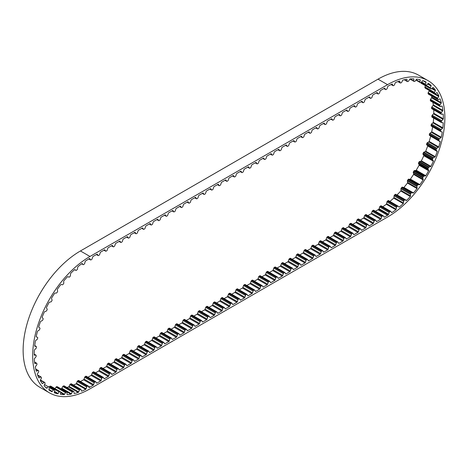 <?xml version="1.0" encoding="UTF-8"?>
<svg xmlns="http://www.w3.org/2000/svg" width="468" height="468" viewBox="0 0 468 468"><rect width="100%" height="100%" fill="white"/><g stroke="black" fill="none" stroke-linecap="round" stroke-linejoin="round"><path stroke-width="0.7" d="M89.991 387.077L93.109 385.275A0.813 0.468 120 0 0 93.623 384.597L94.208 382.818A0.813 0.468 -60 0 1 94.729 382.134L95.343 381.777A0.813 0.468 -60 0 1 95.753 381.736A0.813 0.468 -60 0 1 95.864 381.859L96.449 382.964A0.813 0.468 120 0 0 96.56 383.087A0.813 0.468 120 0 0 96.97 383.046L100.673 380.911A0.813 0.468 120 0 0 101.193 380.227L101.772 378.448A0.813 0.468 -60 0 1 102.293 377.77L102.913 377.413A0.813 0.468 -60 0 1 103.317 377.372A0.813 0.468 -60 0 1 103.428 377.495L104.013 378.6A0.813 0.468 120 0 0 104.124 378.723A0.813 0.468 120 0 0 104.534 378.682L108.237 376.541A0.813 0.468 120 0 0 108.757 375.862L109.337 374.084A0.813 0.468 -60 0 1 109.857 373.4L110.477 373.043A0.813 0.468 -60 0 1 110.881 373.002A0.813 0.468 -60 0 1 110.998 373.125L111.577 374.23A0.813 0.468 120 0 0 111.694 374.353A0.813 0.468 120 0 0 112.098 374.312L115.801 372.177A0.813 0.468 120 0 0 116.321 371.493L116.901 369.714A0.813 0.468 -60 0 1 117.421 369.03L118.041 368.673A0.813 0.468 -60 0 1 118.445 368.638A0.813 0.468 -60 0 1 118.562 368.755L119.141 369.86A0.813 0.468 120 0 0 119.258 369.983A0.813 0.468 120 0 0 119.662 369.942L123.365 367.807A0.813 0.468 120 0 0 123.885 367.123L124.47 365.344A0.813 0.468 -60 0 1 124.985 364.666L125.605 364.309A0.813 0.468 -60 0 1 126.015 364.268A0.813 0.468 -60 0 1 126.126 364.391L126.711 365.496A0.813 0.468 120 0 0 126.822 365.619A0.813 0.468 120 0 0 127.226 365.578L130.935 363.437A0.813 0.468 120 0 0 131.449 362.758L132.034 360.98A0.813 0.468 -60 0 1 132.555 360.296L133.169 359.939A0.813 0.468 -60 0 1 133.579 359.898A0.813 0.468 -60 0 1 133.69 360.021L134.275 361.126A0.813 0.468 120 0 0 134.386 361.249A0.813 0.468 120 0 0 134.796 361.208L138.499 359.073A0.813 0.468 120 0 0 139.019 358.389L139.599 356.61A0.813 0.468 -60 0 1 140.119 355.932L140.739 355.569A0.813 0.468 -60 0 1 141.143 355.534A0.813 0.468 -60 0 1 141.254 355.657L141.839 356.762A0.813 0.468 120 0 0 141.95 356.879A0.813 0.468 120 0 0 142.36 356.844L146.063 354.703A0.813 0.468 120 0 0 146.583 354.019L147.163 352.24A0.813 0.468 -60 0 1 147.683 351.562L148.303 351.205A0.813 0.468 -60 0 1 148.707 351.164A0.813 0.468 -60 0 1 148.824 351.287L149.403 352.392A0.813 0.468 120 0 0 149.52 352.515A0.813 0.468 120 0 0 149.924 352.474L153.627 350.333A0.813 0.468 120 0 0 154.147 349.654L154.732 347.876A0.813 0.468 -60 0 1 155.247 347.192L155.867 346.835A0.813 0.468 -60 0 1 156.271 346.794A0.813 0.468 -60 0 1 156.388 346.917L156.967 348.022A0.813 0.468 120 0 0 157.084 348.145A0.813 0.468 120 0 0 157.488 348.104L161.191 345.969A0.813 0.468 120 0 0 161.712 345.285L162.297 343.506A0.813 0.468 -60 0 1 162.817 342.828L163.431 342.471A0.813 0.468 -60 0 1 163.841 342.43A0.813 0.468 -60 0 1 163.952 342.553L164.537 343.658A0.813 0.468 120 0 0 164.648 343.781A0.813 0.468 120 0 0 165.052 343.74L168.761 341.599A0.813 0.468 120 0 0 169.276 340.92L169.861 339.142A0.813 0.468 -60 0 1 170.381 338.458L170.995 338.101A0.813 0.468 -60 0 1 171.405 338.06A0.813 0.468 -60 0 1 171.516 338.183L172.101 339.288A0.813 0.468 120 0 0 172.212 339.411A0.813 0.468 120 0 0 172.622 339.37L176.325 337.235A0.813 0.468 120 0 0 176.845 336.55L177.425 334.772A0.813 0.468 -60 0 1 177.945 334.088L178.565 333.731A0.813 0.468 -60 0 1 178.969 333.69A0.813 0.468 -60 0 1 179.08 333.813L179.665 334.918A0.813 0.468 120 0 0 179.782 335.041A0.813 0.468 120 0 0 180.186 335L183.889 332.865A0.813 0.468 120 0 0 184.41 332.181L184.989 330.402A0.813 0.468 -60 0 1 185.509 329.724L186.129 329.367A0.813 0.468 -60 0 1 186.533 329.326A0.813 0.468 -60 0 1 186.65 329.449L187.229 330.554A0.813 0.468 120 0 0 187.346 330.677A0.813 0.468 120 0 0 187.75 330.636L191.453 328.495A0.813 0.468 120 0 0 191.974 327.816L192.559 326.038A0.813 0.468 -60 0 1 193.073 325.354L193.694 324.997A0.813 0.468 -60 0 1 194.097 324.956A0.813 0.468 -60 0 1 194.214 325.079L194.793 326.184A0.813 0.468 120 0 0 194.91 326.307A0.813 0.468 120 0 0 195.314 326.266L199.017 324.131A0.813 0.468 120 0 0 199.538 323.446L200.123 321.668A0.813 0.468 -60 0 1 200.643 320.99L201.258 320.627A0.813 0.468 -60 0 1 201.667 320.592A0.813 0.468 -60 0 1 201.778 320.715L202.363 321.82A0.813 0.468 120 0 0 202.474 321.937A0.813 0.468 120 0 0 202.878 321.902L206.587 319.761A0.813 0.468 120 0 0 207.102 319.077L207.687 317.298A0.813 0.468 -60 0 1 208.207 316.62L208.827 316.263A0.813 0.468 -60 0 1 209.231 316.222A0.813 0.468 -60 0 1 209.342 316.345L209.927 317.45A0.813 0.468 120 0 0 210.038 317.573A0.813 0.468 120 0 0 210.448 317.532L214.151 315.391A0.813 0.468 120 0 0 214.672 314.712L215.251 312.934A0.813 0.468 -60 0 1 215.771 312.25L216.391 311.893A0.813 0.468 -60 0 1 216.795 311.852A0.813 0.468 -60 0 1 216.912 311.975L217.491 313.08A0.813 0.468 120 0 0 217.608 313.203A0.813 0.468 120 0 0 218.012 313.162L221.715 311.027A0.813 0.468 120 0 0 222.236 310.342L222.815 308.564A0.813 0.468 -60 0 1 223.335 307.885L223.956 307.529A0.813 0.468 -60 0 1 224.359 307.488A0.813 0.468 -60 0 1 224.476 307.611L225.055 308.716A0.813 0.468 120 0 0 225.172 308.839A0.813 0.468 120 0 0 225.576 308.798L229.279 306.657A0.813 0.468 120 0 0 229.8 305.978L230.385 304.2A0.813 0.468 -60 0 1 230.899 303.516L231.52 303.159A0.813 0.468 -60 0 1 231.923 303.118A0.813 0.468 -60 0 1 232.04 303.241L232.619 304.346A0.813 0.468 120 0 0 232.736 304.469A0.813 0.468 120 0 0 233.14 304.428L236.843 302.287A0.813 0.468 120 0 0 237.364 301.608L237.949 299.83A0.813 0.468 -60 0 1 238.469 299.146L239.084 298.789A0.813 0.468 -60 0 1 239.493 298.748A0.813 0.468 -60 0 1 239.604 298.871L240.189 299.976A0.813 0.468 120 0 0 240.3 300.099A0.813 0.468 120 0 0 240.704 300.058L244.413 297.923A0.813 0.468 120 0 0 244.928 297.238L245.513 295.46A0.813 0.468 -60 0 1 246.033 294.781L246.654 294.425A0.813 0.468 -60 0 1 247.057 294.384A0.813 0.468 -60 0 1 247.168 294.507L247.753 295.612A0.813 0.468 120 0 0 247.864 295.735A0.813 0.468 120 0 0 248.274 295.694L251.977 293.553A0.813 0.468 120 0 0 252.498 292.874L253.077 291.096A0.813 0.468 -60 0 1 253.597 290.412L254.218 290.055A0.813 0.468 -60 0 1 254.621 290.014A0.813 0.468 -60 0 1 254.738 290.137L255.317 291.242A0.813 0.468 120 0 0 255.434 291.365A0.813 0.468 120 0 0 255.838 291.324L259.541 289.189A0.813 0.468 120 0 0 260.062 288.504L260.641 286.726A0.813 0.468 -60 0 1 261.162 286.047L261.782 285.685A0.813 0.468 -60 0 1 262.185 285.65A0.813 0.468 -60 0 1 262.302 285.772L262.881 286.878A0.813 0.468 120 0 0 262.998 286.995A0.813 0.468 120 0 0 263.402 286.96L267.105 284.819A0.813 0.468 120 0 0 267.626 284.135L268.211 282.356A0.813 0.468 -60 0 1 268.726 281.678L269.346 281.321A0.813 0.468 -60 0 1 269.749 281.28A0.813 0.468 -60 0 1 269.866 281.403L270.445 282.508A0.813 0.468 120 0 0 270.562 282.631A0.813 0.468 120 0 0 270.966 282.59L274.675 280.449A0.813 0.468 120 0 0 275.19 279.77L275.775 277.992A0.813 0.468 -60 0 1 276.296 277.308L276.91 276.951A0.813 0.468 -60 0 1 277.319 276.91A0.813 0.468 -60 0 1 277.43 277.033L278.015 278.138A0.813 0.468 120 0 0 278.127 278.261A0.813 0.468 120 0 0 278.53 278.22L282.239 276.085A0.813 0.468 120 0 0 282.76 275.4L283.339 273.622A0.813 0.468 -60 0 1 283.86 272.943L284.48 272.587A0.813 0.468 -60 0 1 284.883 272.546A0.813 0.468 -60 0 1 284.994 272.668L285.579 273.774A0.813 0.468 120 0 0 285.691 273.897A0.813 0.468 120 0 0 286.1 273.856L289.803 271.715A0.813 0.468 120 0 0 290.324 271.036L290.903 269.258A0.813 0.468 -60 0 1 291.424 268.574L292.044 268.217A0.813 0.468 -60 0 1 292.447 268.176A0.813 0.468 -60 0 1 292.564 268.299L293.144 269.404A0.813 0.468 120 0 0 293.26 269.527A0.813 0.468 120 0 0 293.664 269.486L297.367 267.345A0.813 0.468 120 0 0 297.888 266.666L298.467 264.888A0.813 0.468 -60 0 1 298.988 264.204L299.608 263.847A0.813 0.468 -60 0 1 300.011 263.806A0.813 0.468 -60 0 1 300.128 263.929L300.708 265.034A0.813 0.468 120 0 0 300.825 265.157A0.813 0.468 120 0 0 301.228 265.116L304.931 262.981A0.813 0.468 120 0 0 305.452 262.296L306.037 260.518A0.813 0.468 -60 0 1 306.552 259.839L307.172 259.483A0.813 0.468 -60 0 1 307.575 259.442A0.813 0.468 -60 0 1 307.692 259.564L308.277 260.67A0.813 0.468 120 0 0 308.389 260.793A0.813 0.468 120 0 0 308.792 260.752L312.501 258.611A0.813 0.468 120 0 0 313.016 257.932L313.601 256.154A0.813 0.468 -60 0 1 314.122 255.469L314.736 255.113A0.813 0.468 -60 0 1 315.145 255.072A0.813 0.468 -60 0 1 315.256 255.195L315.841 256.3A0.813 0.468 120 0 0 315.953 256.423A0.813 0.468 120 0 0 316.362 256.382L320.065 254.247A0.813 0.468 120 0 0 320.586 253.562L321.165 251.784A0.813 0.468 -60 0 1 321.686 251.105L322.306 250.743A0.813 0.468 -60 0 1 322.709 250.708A0.813 0.468 -60 0 1 322.821 250.83L323.406 251.936A0.813 0.468 120 0 0 323.517 252.053A0.813 0.468 120 0 0 323.926 252.018L327.629 249.877A0.813 0.468 120 0 0 328.15 249.192L328.729 247.414A0.813 0.468 -60 0 1 329.25 246.735L329.87 246.379A0.813 0.468 -60 0 1 330.273 246.338A0.813 0.468 -60 0 1 330.39 246.46L330.97 247.566A0.813 0.468 120 0 0 331.087 247.689A0.813 0.468 120 0 0 331.49 247.648L335.193 245.507A0.813 0.468 120 0 0 335.714 244.828L336.293 243.05A0.813 0.468 -60 0 1 336.814 242.365L337.434 242.009A0.813 0.468 -60 0 1 337.837 241.968A0.813 0.468 -60 0 1 337.954 242.091L338.534 243.196A0.813 0.468 120 0 0 338.651 243.319A0.813 0.468 120 0 0 339.054 243.278L342.757 241.143A0.813 0.468 120 0 0 343.278 240.458L343.863 238.68A0.813 0.468 -60 0 1 344.378 238.001L344.998 237.645A0.813 0.468 -60 0 1 345.407 237.604A0.813 0.468 -60 0 1 345.519 237.726L346.104 238.832A0.813 0.468 120 0 0 346.215 238.955A0.813 0.468 120 0 0 346.618 238.914L350.327 236.773A0.813 0.468 120 0 0 350.842 236.094L351.427 234.316A0.813 0.468 -60 0 1 351.948 233.631L352.562 233.275A0.813 0.468 -60 0 1 352.971 233.234A0.813 0.468 -60 0 1 353.083 233.356L353.668 234.462A0.813 0.468 120 0 0 353.779 234.585A0.813 0.468 120 0 0 354.188 234.544L357.891 232.403A0.813 0.468 120 0 0 358.412 231.724L358.991 229.946A0.813 0.468 -60 0 1 359.512 229.261L360.132 228.905A0.813 0.468 -60 0 1 360.535 228.864A0.813 0.468 -60 0 1 360.647 228.987L361.232 230.092A0.813 0.468 120 0 0 361.343 230.215A0.813 0.468 120 0 0 361.752 230.174L365.455 228.039A0.813 0.468 120 0 0 365.976 227.354L366.555 225.576A0.813 0.468 -60 0 1 367.076 224.897L367.696 224.541A0.813 0.468 -60 0 1 368.1 224.5A0.813 0.468 -60 0 1 368.217 224.622L368.796 225.728A0.813 0.468 120 0 0 368.913 225.851A0.813 0.468 120 0 0 369.316 225.81L373.019 223.669A0.813 0.468 120 0 0 373.54 222.99L374.125 221.212A0.813 0.468 -60 0 1 374.64 220.527L375.26 220.171A0.813 0.468 -60 0 1 375.664 220.13A0.813 0.468 -60 0 1 375.781 220.252L376.36 221.358A0.813 0.468 120 0 0 376.477 221.481A0.813 0.468 120 0 0 376.88 221.44L380.583 219.305A0.813 0.468 120 0 0 381.104 218.62L381.689 216.842A0.813 0.468 -60 0 1 382.21 216.157L382.824 215.801A0.813 0.468 -60 0 1 383.233 215.766A0.813 0.468 -60 0 1 383.345 215.888L383.93 216.994A0.813 0.468 120 0 0 384.041 217.111A0.813 0.468 120 0 0 384.444 217.076L387.562 215.274A78.893 45.548 120 0 0 388.329 214.83A0.813 0.468 120 0 0 388.656 214.268L389.183 212.495A0.813 0.468 -60 0 1 389.686 211.793L390.306 211.407A0.813 0.468 -60 0 1 390.733 211.349A0.813 0.468 -60 0 1 390.839 211.454L391.476 212.495A0.813 0.468 120 0 0 391.576 212.595A0.813 0.468 120 0 0 391.833 212.618A78.893 45.548 120 0 0 395.864 209.769A0.813 0.468 120 0 0 396.144 209.184L396.495 207.447A0.813 0.468 -60 0 1 396.946 206.704L397.554 206.224A0.813 0.468 -60 0 1 398.063 206.113A0.813 0.468 -60 0 1 398.122 206.16L398.923 206.996A0.813 0.468 120 0 0 398.982 207.049A0.813 0.468 120 0 0 399.315 207.043A78.893 45.548 120 0 0 403.24 203.627A0.813 0.468 120 0 0 403.474 203.036L403.638 201.357A0.813 0.468 -60 0 1 404.03 200.585L404.621 200.023A0.813 0.468 -60 0 1 405.2 199.848A0.813 0.468 -60 0 1 405.218 199.854L406.16 200.474A0.813 0.468 120 0 0 406.171 200.479A0.813 0.468 120 0 0 406.581 200.439A78.893 45.548 120 0 0 410.337 196.513A0.813 0.468 120 0 0 410.512 195.922L410.495 194.343A0.813 0.468 -60 0 1 410.495 194.331A0.813 0.468 -60 0 1 410.816 193.553L411.372 192.921A0.813 0.468 -60 0 1 411.98 192.646L413.051 193.032A0.813 0.468 120 0 0 413.496 192.921A78.893 45.548 120 0 0 417.011 188.563A0.813 0.468 120 0 0 417.128 187.984L416.924 186.533A0.813 0.468 -60 0 1 416.918 186.434A0.813 0.468 -60 0 1 417.169 185.737L417.684 185.041A0.813 0.468 -60 0 1 418.304 184.673L419.48 184.819A0.813 0.468 120 0 0 419.931 184.632A78.893 45.548 120 0 0 423.148 179.923A0.813 0.468 120 0 0 423.207 179.361L422.815 178.062A0.813 0.468 -60 0 1 422.791 177.887A0.813 0.468 -60 0 1 422.984 177.278L423.446 176.541A0.813 0.468 -60 0 1 424.055 176.079L425.318 175.986A0.813 0.468 120 0 0 425.781 175.722A78.893 45.548 120 0 0 428.63 170.744A0.813 0.468 120 0 0 428.624 170.217L428.056 169.094A0.813 0.468 -60 0 1 428.009 168.854A0.813 0.468 -60 0 1 428.15 168.34L428.553 167.567A0.813 0.468 -60 0 1 429.144 167.017L430.466 166.69A0.813 0.468 120 0 0 430.923 166.351A78.893 45.548 120 0 0 433.356 161.203A0.813 0.468 120 0 0 433.292 160.717L432.561 159.793A0.813 0.468 -60 0 1 432.473 159.489A0.813 0.468 -60 0 1 432.567 159.079L432.9 158.283A0.813 0.468 -60 0 1 433.462 157.663L434.825 157.102A0.813 0.468 120 0 0 435.269 156.704A78.893 45.548 120 0 0 437.241 151.474A0.813 0.468 120 0 0 437.118 151.041L436.235 150.322A0.813 0.468 -60 0 1 436.1 149.976A0.813 0.468 -60 0 1 436.158 149.666L436.422 148.865A0.813 0.468 -60 0 1 436.942 148.186L438.317 147.397A0.813 0.468 120 0 0 438.738 146.946A78.893 45.548 120 0 0 440.218 141.734A0.813 0.468 120 0 0 440.049 141.365L439.013 140.868A0.813 0.468 -60 0 1 438.996 140.856A0.813 0.468 -60 0 1 438.832 140.488A0.813 0.468 -60 0 1 438.855 140.271L439.042 139.482A0.813 0.468 -60 0 1 439.51 138.756L440.879 137.756A0.813 0.468 120 0 0 441.271 137.259A78.893 45.548 120 0 0 442.225 132.157A0.813 0.468 120 0 0 442.061 131.877A0.813 0.468 120 0 0 441.985 131.847L440.85 131.596A0.813 0.468 -60 0 1 440.774 131.561A0.813 0.468 -60 0 1 440.604 131.192A0.813 0.468 -60 0 1 440.61 131.075L440.716 130.309A0.813 0.468 -60 0 1 441.131 129.548L442.459 128.361A0.813 0.468 120 0 0 442.816 127.822A78.893 45.548 120 0 0 443.231 122.926A0.813 0.468 120 0 0 443.085 122.721A0.813 0.468 120 0 0 442.939 122.686L441.71 122.674A0.813 0.468 -60 0 1 441.564 122.634A0.813 0.468 -60 0 1 441.394 122.265A0.813 0.468 -60 0 1 441.394 122.242L441.418 121.516A0.813 0.468 -60 0 1 441.763 120.726L443.032 119.375A0.813 0.468 120 0 0 443.348 118.808A78.893 45.548 120 0 0 443.208 114.21A0.813 0.468 120 0 0 443.091 114.075A0.813 0.468 120 0 0 442.874 114.04L441.57 114.274A0.813 0.468 -60 0 1 441.353 114.239A0.813 0.468 -60 0 1 441.189 113.935L441.125 113.262A0.813 0.468 -60 0 1 441.406 112.466L442.588 110.969A0.813 0.468 120 0 0 442.851 110.384A78.893 45.548 120 0 0 442.172 106.16A0.813 0.468 120 0 0 442.084 106.09A0.813 0.468 120 0 0 441.792 106.078L440.441 106.54A0.813 0.468 -60 0 1 440.154 106.528A0.813 0.468 -60 0 1 440.002 106.306L439.856 105.692A0.813 0.468 -60 0 1 440.055 104.908L441.131 103.293A0.813 0.468 120 0 0 441.347 102.697A78.893 45.548 120 0 0 440.125 98.935A0.813 0.468 120 0 0 440.09 98.912A0.813 0.468 120 0 0 439.721 98.929L438.346 99.626A0.813 0.468 -60 0 1 437.978 99.643A0.813 0.468 -60 0 1 437.849 99.491L437.621 98.959A0.813 0.468 -60 0 1 437.738 98.192L438.691 96.49A0.813 0.468 120 0 0 438.849 95.899A78.893 45.548 120 0 0 437.118 92.664A0.813 0.468 120 0 0 436.685 92.74L435.31 93.647A0.813 0.468 -60 0 1 435.269 93.676A0.813 0.468 -60 0 1 434.866 93.711A0.813 0.468 -60 0 1 434.772 93.623L434.468 93.173A0.813 0.468 -60 0 1 434.503 92.442L435.31 90.687A0.813 0.468 120 0 0 435.41 90.113A78.893 45.548 120 0 0 433.198 87.463A0.813 0.468 120 0 0 432.754 87.615L431.402 88.721A0.813 0.468 -60 0 1 431.285 88.803A0.813 0.468 -60 0 1 430.882 88.844A0.813 0.468 -60 0 1 430.829 88.803L430.455 88.446A0.813 0.468 -60 0 1 430.408 87.768L431.057 85.989A0.813 0.468 120 0 0 431.092 85.439L427.992 83.649L426.687 84.936A0.813 0.468 -60 0 1 426.494 85.088A0.813 0.468 -60 0 1 426.091 85.129L425.652 84.872A0.813 0.468 -60 0 1 425.523 84.252L426.003 82.479A0.813 0.468 120 0 0 425.979 81.97A78.893 45.548 120 0 0 422.937 80.625A0.813 0.468 120 0 0 422.481 80.923L421.258 82.362A0.813 0.468 -60 0 1 420.995 82.59A0.813 0.468 -60 0 1 420.644 82.655L420.153 82.503A0.813 0.468 -60 0 1 420.094 82.479A0.813 0.468 -60 0 1 419.942 81.953L420.241 80.227A0.813 0.468 120 0 0 420.153 79.759A78.893 45.548 120 0 0 416.783 79.115A0.813 0.468 120 0 0 416.333 79.478L415.204 81.046A0.813 0.468 -60 0 1 414.876 81.356A0.813 0.468 -60 0 1 414.589 81.438L414.051 81.391A0.813 0.468 -60 0 1 413.934 81.356A0.813 0.468 -60 0 1 413.765 80.929L413.882 79.273A0.813 0.468 120 0 0 413.735 78.858A78.893 45.548 120 0 0 410.085 78.922A0.813 0.468 120 0 0 409.658 79.344L408.646 81.011A0.813 0.468 -60 0 1 408.254 81.414A0.813 0.468 -60 0 1 408.043 81.49L407.47 81.555A0.813 0.468 -60 0 1 407.277 81.52A0.813 0.468 -60 0 1 407.113 81.18L407.037 79.636A0.813 0.468 120 0 0 406.873 79.297A0.813 0.468 120 0 0 406.832 79.279A78.893 45.548 120 0 0 402.983 80.046A0.813 0.468 120 0 0 402.574 80.525L401.702 82.257A0.813 0.468 -60 0 1 401.257 82.76A0.813 0.468 -60 0 1 401.117 82.818L400.514 82.988A0.813 0.468 -60 0 1 400.251 82.971A0.813 0.468 -60 0 1 400.093 82.713L399.836 81.303A0.813 0.468 120 0 0 399.678 81.046A0.813 0.468 120 0 0 399.578 81.011A78.893 45.548 120 0 0 395.589 82.473A0.813 0.468 120 0 0 395.214 82.994L394.495 84.766A0.813 0.468 -60 0 1 394.009 85.363A0.813 0.468 -60 0 1 393.945 85.398L393.331 85.673A0.813 0.468 -60 0 1 392.985 85.679A0.813 0.468 -60 0 1 392.851 85.504L392.412 84.246A0.813 0.468 120 0 0 392.272 84.07A0.813 0.468 120 0 0 392.102 84.029A78.893 45.548 120 0 0 388.165 86.094A0.813 0.468 120 0 0 387.709 86.738L387.13 88.516A0.813 0.468 -60 0 1 386.609 89.195L385.989 89.552A0.813 0.468 -60 0 1 385.585 89.593A0.813 0.468 -60 0 1 385.468 89.47L384.889 88.364A0.813 0.468 120 0 0 384.772 88.241A0.813 0.468 120 0 0 384.368 88.282L380.665 90.423A0.813 0.468 120 0 0 380.145 91.102L379.56 92.88A0.813 0.468 -60 0 1 379.045 93.565L378.425 93.922A0.813 0.468 -60 0 1 378.021 93.963A0.813 0.468 -60 0 1 377.904 93.84L377.325 92.734A0.813 0.468 120 0 0 377.208 92.611A0.813 0.468 120 0 0 376.804 92.652L373.101 94.788A0.813 0.468 120 0 0 372.581 95.472L371.996 97.25A0.813 0.468 -60 0 1 371.475 97.929L370.861 98.286A0.813 0.468 -60 0 1 370.451 98.327A0.813 0.468 -60 0 1 370.34 98.204L369.755 97.098A0.813 0.468 120 0 0 369.644 96.975A0.813 0.468 120 0 0 369.24 97.016L365.531 99.157A0.813 0.468 120 0 0 365.017 99.842L364.432 101.614A0.813 0.468 -60 0 1 363.911 102.299L363.297 102.656A0.813 0.468 -60 0 1 362.887 102.697A0.813 0.468 -60 0 1 362.776 102.574L362.191 101.468A0.813 0.468 120 0 0 362.08 101.345A0.813 0.468 120 0 0 361.67 101.386L357.967 103.527A0.813 0.468 120 0 0 357.447 104.206L356.868 105.984A0.813 0.468 -60 0 1 356.347 106.669L355.727 107.026A0.813 0.468 -60 0 1 355.323 107.067A0.813 0.468 -60 0 1 355.212 106.944L354.627 105.838A0.813 0.468 120 0 0 354.51 105.715A0.813 0.468 120 0 0 354.106 105.756L350.403 107.892A0.813 0.468 120 0 0 349.883 108.576L349.303 110.354A0.813 0.468 -60 0 1 348.783 111.033L348.163 111.39A0.813 0.468 -60 0 1 347.759 111.431A0.813 0.468 -60 0 1 347.642 111.308L347.063 110.202A0.813 0.468 120 0 0 346.946 110.079A0.813 0.468 120 0 0 346.542 110.12L342.839 112.261A0.813 0.468 120 0 0 342.319 112.94L341.734 114.718A0.813 0.468 -60 0 1 341.219 115.403L340.599 115.76A0.813 0.468 -60 0 1 340.195 115.801A0.813 0.468 -60 0 1 340.078 115.678L339.499 114.572A0.813 0.468 120 0 0 339.382 114.449A0.813 0.468 120 0 0 338.978 114.49L335.275 116.626A0.813 0.468 120 0 0 334.755 117.31L334.17 119.088A0.813 0.468 -60 0 1 333.649 119.773L333.035 120.13A0.813 0.468 -60 0 1 332.625 120.165A0.813 0.468 -60 0 1 332.514 120.048L331.929 118.942A0.813 0.468 120 0 0 331.818 118.819A0.813 0.468 120 0 0 331.414 118.854L327.705 120.996A0.813 0.468 120 0 0 327.19 121.68L326.605 123.458A0.813 0.468 -60 0 1 326.085 124.137L325.465 124.494A0.813 0.468 -60 0 1 325.061 124.535A0.813 0.468 -60 0 1 324.95 124.412L324.365 123.306A0.813 0.468 120 0 0 324.254 123.183A0.813 0.468 120 0 0 323.844 123.224L320.141 125.365A0.813 0.468 120 0 0 319.621 126.044L319.041 127.822A0.813 0.468 -60 0 1 318.521 128.507L317.901 128.864A0.813 0.468 -60 0 1 317.497 128.905A0.813 0.468 -60 0 1 317.38 128.782L316.801 127.676A0.813 0.468 120 0 0 316.684 127.553A0.813 0.468 120 0 0 316.28 127.594L312.577 129.73A0.813 0.468 120 0 0 312.057 130.414L311.477 132.192A0.813 0.468 -60 0 1 310.957 132.871L310.337 133.228A0.813 0.468 -60 0 1 309.933 133.269A0.813 0.468 -60 0 1 309.816 133.146L309.237 132.04A0.813 0.468 120 0 0 309.12 131.917A0.813 0.468 120 0 0 308.716 131.958L305.013 134.1A0.813 0.468 120 0 0 304.493 134.784L303.907 136.557A0.813 0.468 -60 0 1 303.393 137.241L302.773 137.598A0.813 0.468 -60 0 1 302.369 137.639A0.813 0.468 -60 0 1 302.252 137.516L301.673 136.41A0.813 0.468 120 0 0 301.556 136.287A0.813 0.468 120 0 0 301.152 136.328L297.449 138.469A0.813 0.468 120 0 0 296.928 139.148L296.343 140.927A0.813 0.468 -60 0 1 295.823 141.611L295.209 141.968A0.813 0.468 -60 0 1 294.799 142.009A0.813 0.468 -60 0 1 294.688 141.886L294.103 140.78A0.813 0.468 120 0 0 293.992 140.657A0.813 0.468 120 0 0 293.588 140.698L289.879 142.834A0.813 0.468 120 0 0 289.364 143.518L288.779 145.296A0.813 0.468 -60 0 1 288.259 145.975L287.639 146.332A0.813 0.468 -60 0 1 287.235 146.373A0.813 0.468 -60 0 1 287.124 146.25L286.539 145.144A0.813 0.468 120 0 0 286.428 145.022A0.813 0.468 120 0 0 286.018 145.062L282.315 147.204A0.813 0.468 120 0 0 281.794 147.882L281.215 149.661A0.813 0.468 -60 0 1 280.695 150.345L280.075 150.702A0.813 0.468 -60 0 1 279.671 150.743A0.813 0.468 -60 0 1 279.554 150.62L278.975 149.514A0.813 0.468 120 0 0 278.858 149.391A0.813 0.468 120 0 0 278.454 149.432L274.751 151.568A0.813 0.468 120 0 0 274.23 152.252L273.651 154.03A0.813 0.468 -60 0 1 273.131 154.715L272.511 155.072A0.813 0.468 -60 0 1 272.107 155.107A0.813 0.468 -60 0 1 271.99 154.99L271.411 153.884A0.813 0.468 120 0 0 271.294 153.761A0.813 0.468 120 0 0 270.89 153.796L267.187 155.938A0.813 0.468 120 0 0 266.666 156.622L266.081 158.4A0.813 0.468 -60 0 1 265.567 159.079L264.946 159.436A0.813 0.468 -60 0 1 264.543 159.477A0.813 0.468 -60 0 1 264.426 159.354L263.841 158.248A0.813 0.468 120 0 0 263.73 158.125A0.813 0.468 120 0 0 263.326 158.166L259.617 160.308A0.813 0.468 120 0 0 259.102 160.986L258.517 162.765A0.813 0.468 -60 0 1 257.997 163.449L257.382 163.806A0.813 0.468 -60 0 1 256.973 163.847A0.813 0.468 -60 0 1 256.862 163.724L256.277 162.618A0.813 0.468 120 0 0 256.166 162.495A0.813 0.468 120 0 0 255.756 162.536L252.053 164.672A0.813 0.468 120 0 0 251.532 165.356L250.953 167.134A0.813 0.468 -60 0 1 250.433 167.813L249.813 168.17A0.813 0.468 -60 0 1 249.409 168.211A0.813 0.468 -60 0 1 249.298 168.088L248.713 166.982A0.813 0.468 120 0 0 248.602 166.86A0.813 0.468 120 0 0 248.192 166.9L244.489 169.042A0.813 0.468 120 0 0 243.968 169.726L243.389 171.499A0.813 0.468 -60 0 1 242.869 172.183L242.249 172.54A0.813 0.468 -60 0 1 241.845 172.581A0.813 0.468 -60 0 1 241.728 172.458L241.149 171.352A0.813 0.468 120 0 0 241.032 171.229A0.813 0.468 120 0 0 240.628 171.27L236.925 173.412A0.813 0.468 120 0 0 236.404 174.09L235.825 175.869A0.813 0.468 -60 0 1 235.305 176.553L234.684 176.91A0.813 0.468 -60 0 1 234.281 176.951A0.813 0.468 -60 0 1 234.164 176.828L233.585 175.722A0.813 0.468 120 0 0 233.468 175.599A0.813 0.468 120 0 0 233.064 175.64L229.361 177.776A0.813 0.468 120 0 0 228.84 178.46L228.255 180.239A0.813 0.468 -60 0 1 227.74 180.917L227.12 181.274A0.813 0.468 -60 0 1 226.717 181.315A0.813 0.468 -60 0 1 226.6 181.192L226.015 180.086A0.813 0.468 120 0 0 225.904 179.964A0.813 0.468 120 0 0 225.5 180.004L221.791 182.146A0.813 0.468 120 0 0 221.276 182.824L220.691 184.603A0.813 0.468 -60 0 1 220.171 185.287L219.556 185.644A0.813 0.468 -60 0 1 219.147 185.685A0.813 0.468 -60 0 1 219.036 185.562L218.451 184.456A0.813 0.468 120 0 0 218.34 184.334A0.813 0.468 120 0 0 217.93 184.374L214.227 186.51A0.813 0.468 120 0 0 213.706 187.194L213.127 188.973A0.813 0.468 -60 0 1 212.607 189.657L211.986 190.014A0.813 0.468 -60 0 1 211.583 190.049A0.813 0.468 -60 0 1 211.472 189.932L210.887 188.826A0.813 0.468 120 0 0 210.775 188.703A0.813 0.468 120 0 0 210.366 188.739L206.663 190.88A0.813 0.468 120 0 0 206.142 191.564L205.563 193.343A0.813 0.468 -60 0 1 205.042 194.021L204.422 194.378A0.813 0.468 -60 0 1 204.019 194.419A0.813 0.468 -60 0 1 203.902 194.296L203.323 193.19A0.813 0.468 120 0 0 203.206 193.068A0.813 0.468 120 0 0 202.802 193.108L199.099 195.25A0.813 0.468 120 0 0 198.578 195.928L197.993 197.707A0.813 0.468 -60 0 1 197.478 198.391L196.858 198.748A0.813 0.468 -60 0 1 196.455 198.789A0.813 0.468 -60 0 1 196.338 198.666L195.759 197.56A0.813 0.468 120 0 0 195.642 197.438A0.813 0.468 120 0 0 195.238 197.478L191.535 199.614A0.813 0.468 120 0 0 191.014 200.298L190.429 202.077A0.813 0.468 -60 0 1 189.909 202.755L189.294 203.112A0.813 0.468 -60 0 1 188.885 203.153A0.813 0.468 -60 0 1 188.774 203.03L188.189 201.924A0.813 0.468 120 0 0 188.077 201.807A0.813 0.468 120 0 0 187.674 201.843L183.965 203.984A0.813 0.468 120 0 0 183.45 204.668L182.865 206.441A0.813 0.468 -60 0 1 182.344 207.125L181.73 207.482A0.813 0.468 -60 0 1 181.321 207.523A0.813 0.468 -60 0 1 181.21 207.4L180.625 206.294A0.813 0.468 120 0 0 180.513 206.172A0.813 0.468 120 0 0 180.104 206.212L176.401 208.354A0.813 0.468 120 0 0 175.88 209.032L175.301 210.811A0.813 0.468 -60 0 1 174.78 211.495L174.16 211.852A0.813 0.468 -60 0 1 173.757 211.893A0.813 0.468 -60 0 1 173.646 211.77L173.061 210.664A0.813 0.468 120 0 0 172.944 210.541A0.813 0.468 120 0 0 172.54 210.582L168.837 212.718A0.813 0.468 120 0 0 168.316 213.402L167.737 215.181A0.813 0.468 -60 0 1 167.216 215.859L166.596 216.216A0.813 0.468 -60 0 1 166.193 216.257A0.813 0.468 -60 0 1 166.076 216.134L165.496 215.028A0.813 0.468 120 0 0 165.379 214.906A0.813 0.468 120 0 0 164.976 214.947L161.273 217.088A0.813 0.468 120 0 0 160.752 217.766L160.167 219.545A0.813 0.468 -60 0 1 159.652 220.229L159.032 220.586A0.813 0.468 -60 0 1 158.629 220.627A0.813 0.468 -60 0 1 158.512 220.504L157.932 219.398A0.813 0.468 120 0 0 157.815 219.276A0.813 0.468 120 0 0 157.412 219.316L153.709 221.452A0.813 0.468 120 0 0 153.188 222.136L152.603 223.915A0.813 0.468 -60 0 1 152.082 224.599L151.468 224.956A0.813 0.468 -60 0 1 151.059 224.991A0.813 0.468 -60 0 1 150.948 224.874L150.363 223.768A0.813 0.468 120 0 0 150.251 223.645A0.813 0.468 120 0 0 149.848 223.681L146.139 225.822A0.813 0.468 120 0 0 145.624 226.506L145.039 228.285A0.813 0.468 -60 0 1 144.518 228.963L143.904 229.32A0.813 0.468 -60 0 1 143.495 229.361A0.813 0.468 -60 0 1 143.383 229.238L142.798 228.132A0.813 0.468 120 0 0 142.687 228.01A0.813 0.468 120 0 0 142.278 228.051L138.575 230.192A0.813 0.468 120 0 0 138.054 230.87L137.475 232.649A0.813 0.468 -60 0 1 136.954 233.333L136.334 233.69A0.813 0.468 -60 0 1 135.931 233.731A0.813 0.468 -60 0 1 135.819 233.608L135.234 232.502A0.813 0.468 120 0 0 135.117 232.38A0.813 0.468 120 0 0 134.714 232.421L131.011 234.556A0.813 0.468 120 0 0 130.49 235.24L129.911 237.019A0.813 0.468 -60 0 1 129.39 237.697L128.77 238.054A0.813 0.468 -60 0 1 128.367 238.095A0.813 0.468 -60 0 1 128.25 237.972L127.67 236.866A0.813 0.468 120 0 0 127.553 236.749A0.813 0.468 120 0 0 127.15 236.785L123.447 238.926A0.813 0.468 120 0 0 122.926 239.61L122.341 241.383A0.813 0.468 -60 0 1 121.826 242.067L121.206 242.424A0.813 0.468 -60 0 1 120.802 242.465A0.813 0.468 -60 0 1 120.686 242.342L120.106 241.236A0.813 0.468 120 0 0 119.989 241.114A0.813 0.468 120 0 0 119.586 241.155L115.883 243.296A0.813 0.468 120 0 0 115.362 243.974L114.777 245.753A0.813 0.468 -60 0 1 114.256 246.437L113.642 246.794A0.813 0.468 -60 0 1 113.233 246.835A0.813 0.468 -60 0 1 113.121 246.712L112.536 245.606A0.813 0.468 120 0 0 112.425 245.484A0.813 0.468 120 0 0 112.022 245.524L108.313 247.66A0.813 0.468 120 0 0 107.798 248.344L107.213 250.123A0.813 0.468 -60 0 1 106.692 250.801L106.072 251.158A0.813 0.468 -60 0 1 105.669 251.199A0.813 0.468 -60 0 1 105.557 251.076L104.972 249.97A0.813 0.468 120 0 0 104.861 249.848A0.813 0.468 120 0 0 104.452 249.889L100.749 252.03A0.813 0.468 120 0 0 100.228 252.708L99.649 254.487A0.813 0.468 -60 0 1 99.128 255.171L98.508 255.528A0.813 0.468 -60 0 1 98.104 255.569A0.813 0.468 -60 0 1 97.987 255.446L97.408 254.34A0.813 0.468 120 0 0 97.291 254.218A0.813 0.468 120 0 0 96.888 254.259L93.185 256.394A0.813 0.468 120 0 0 92.664 257.078L92.085 258.857A0.813 0.468 -60 0 1 91.564 259.541L90.944 259.898A0.813 0.468 -60 0 1 90.54 259.933A0.813 0.468 -60 0 1 90.423 259.816L89.844 258.71A0.813 0.468 120 0 0 89.727 258.588A0.813 0.468 120 0 0 89.382 258.593A78.893 45.548 120 0 0 85.451 261.08A0.813 0.468 120 0 0 85.141 261.647L84.702 263.408A0.813 0.468 -60 0 1 84.222 264.133L83.608 264.566A0.813 0.468 -60 0 1 83.544 264.607A0.813 0.468 -60 0 1 83.14 264.648A0.813 0.468 -60 0 1 83.058 264.572L82.339 263.636A0.813 0.468 120 0 0 82.251 263.56A0.813 0.468 120 0 0 81.964 263.548A78.893 45.548 120 0 0 77.975 266.69A0.813 0.468 120 0 0 77.717 267.281L77.46 268.989A0.813 0.468 -60 0 1 77.033 269.749L76.436 270.27A0.813 0.468 -60 0 1 76.296 270.375A0.813 0.468 -60 0 1 75.892 270.416A0.813 0.468 -60 0 1 75.851 270.387L74.979 269.662A0.813 0.468 120 0 0 74.938 269.632A0.813 0.468 120 0 0 74.57 269.65A78.893 45.548 120 0 0 70.721 273.335A0.813 0.468 120 0 0 70.516 273.926L70.44 275.558A0.813 0.468 -60 0 1 70.083 276.342L69.51 276.939A0.813 0.468 -60 0 1 69.293 277.114A0.813 0.468 -60 0 1 68.907 277.161L67.895 276.658A0.813 0.468 120 0 0 67.462 276.728A78.893 45.548 120 0 0 63.818 280.882A0.813 0.468 120 0 0 63.671 281.467L63.783 282.988A0.813 0.468 -60 0 1 63.496 283.784L62.964 284.445A0.813 0.468 -60 0 1 62.677 284.696A0.813 0.468 -60 0 1 62.349 284.766L61.22 284.503A0.813 0.468 120 0 0 60.77 284.655A78.893 45.548 120 0 0 57.4 289.195A0.813 0.468 120 0 0 57.312 289.768L57.611 291.149A0.813 0.468 -60 0 1 57.4 291.938L56.909 292.652A0.813 0.468 -60 0 1 56.558 292.991A0.813 0.468 -60 0 1 56.295 293.073L55.072 293.044A0.813 0.468 120 0 0 54.616 293.272A78.893 45.548 120 0 0 51.574 298.128A0.813 0.468 120 0 0 51.55 298.672L52.03 299.883A0.813 0.468 -60 0 1 51.901 300.655L51.462 301.415A0.813 0.468 -60 0 1 51.059 301.848A0.813 0.468 -60 0 1 50.866 301.918L49.567 302.129A0.813 0.468 120 0 0 49.111 302.433A78.893 45.548 120 0 0 46.461 307.505A0.813 0.468 120 0 0 46.496 308.014L47.145 309.044A0.813 0.468 -60 0 1 47.098 309.775L46.724 310.565A0.813 0.468 -60 0 1 46.268 311.091A0.813 0.468 -60 0 1 46.151 311.144L44.799 311.594A0.813 0.468 120 0 0 44.355 311.963A78.893 45.548 120 0 0 42.143 317.164A0.813 0.468 120 0 0 42.243 317.626L43.05 318.451A0.813 0.468 -60 0 1 43.085 319.135L42.781 319.936A0.813 0.468 -60 0 1 42.284 320.562A0.813 0.468 -60 0 1 42.243 320.586L40.868 321.264A0.813 0.468 120 0 0 40.435 321.691A78.893 45.548 120 0 0 38.704 326.921A0.813 0.468 120 0 0 38.862 327.331L39.815 327.933A0.813 0.468 -60 0 1 39.932 328.559L39.704 329.355A0.813 0.468 -60 0 1 39.207 330.063L37.832 330.958A0.813 0.468 120 0 0 37.428 331.432A78.893 45.548 120 0 0 36.206 336.603A0.813 0.468 120 0 0 36.375 336.925A0.813 0.468 120 0 0 36.422 336.948L37.498 337.317A0.813 0.468 -60 0 1 37.545 337.34A0.813 0.468 -60 0 1 37.697 337.878L37.551 338.656A0.813 0.468 -60 0 1 37.107 339.405L35.761 340.499A0.813 0.468 120 0 0 35.381 341.02A78.893 45.548 120 0 0 34.696 346.027A0.813 0.468 120 0 0 34.854 346.267A0.813 0.468 120 0 0 34.965 346.302L36.147 346.437A0.813 0.468 -60 0 1 36.258 346.472A0.813 0.468 -60 0 1 36.428 346.911L36.364 347.66A0.813 0.468 -60 0 1 35.983 348.438L34.679 349.713A0.813 0.468 120 0 0 34.345 350.263A78.893 45.548 120 0 0 34.205 355.025A0.813 0.468 120 0 0 34.34 355.189A0.813 0.468 120 0 0 34.521 355.224L35.79 355.118A0.813 0.468 -60 0 1 35.966 355.154A0.813 0.468 -60 0 1 36.135 355.505L36.159 356.206A0.813 0.468 -60 0 1 35.843 356.996L34.614 358.43A0.813 0.468 120 0 0 34.322 359.003A78.893 45.548 120 0 0 34.737 363.425A0.813 0.468 120 0 0 34.837 363.525A0.813 0.468 120 0 0 35.094 363.548L36.422 363.203A0.813 0.468 -60 0 1 36.674 363.226A0.813 0.468 -60 0 1 36.837 363.49L36.943 364.133A0.813 0.468 -60 0 1 36.703 364.929L35.568 366.485A0.813 0.468 120 0 0 35.328 367.076A78.893 45.548 120 0 0 36.282 371.077A0.813 0.468 120 0 0 36.346 371.124A0.813 0.468 120 0 0 36.674 371.124L38.037 370.545A0.813 0.468 -60 0 1 38.37 370.539A0.813 0.468 -60 0 1 38.511 370.726L38.698 371.3A0.813 0.468 -60 0 1 38.54 372.083L37.522 373.745A0.813 0.468 120 0 0 37.335 374.336A78.893 45.548 120 0 0 38.815 377.84A0.813 0.468 120 0 0 39.236 377.805L40.611 377.003A0.813 0.468 -60 0 1 41.02 376.962A0.813 0.468 -60 0 1 41.131 377.085L41.395 377.577A0.813 0.468 -60 0 1 41.319 378.325L40.435 380.057A0.813 0.468 120 0 0 40.306 380.56A0.813 0.468 120 0 0 40.312 380.642A78.893 45.548 120 0 0 42.284 383.59A0.813 0.468 120 0 0 42.723 383.479L44.091 382.467A0.813 0.468 -60 0 1 44.577 382.374A0.813 0.468 -60 0 1 44.647 382.438L44.986 382.842A0.813 0.468 -60 0 1 44.992 383.549L44.261 385.322A0.813 0.468 120 0 0 44.173 385.72A0.813 0.468 120 0 0 44.197 385.884A78.893 45.548 120 0 0 46.63 388.224A0.813 0.468 120 0 0 47.087 388.03L48.409 386.831A0.813 0.468 -60 0 1 48.97 386.679A0.813 0.468 -60 0 1 49 386.697L49.403 387.007A0.813 0.468 -60 0 1 49.491 387.656L48.929 389.435A0.813 0.468 120 0 0 48.877 389.733A0.813 0.468 120 0 0 48.924 389.967A78.893 45.548 120 0 0 50.544 390.985A78.893 45.548 120 0 0 51.772 391.652A0.813 0.468 120 0 0 52.235 391.383L53.498 390.019A0.813 0.468 -60 0 1 54.107 389.78L54.569 389.984A0.813 0.468 -60 0 1 54.592 389.996A0.813 0.468 -60 0 1 54.738 390.569L54.346 392.319A0.813 0.468 120 0 0 54.323 392.523A0.813 0.468 120 0 0 54.405 392.81A78.893 45.548 120 0 0 57.617 393.81A0.813 0.468 120 0 0 58.073 393.477L59.249 391.968A0.813 0.468 -60 0 1 59.869 391.628L60.384 391.728A0.813 0.468 -60 0 1 60.466 391.757A0.813 0.468 -60 0 1 60.629 392.237L60.425 393.927A0.813 0.468 120 0 0 60.413 394.033A0.813 0.468 120 0 0 60.542 394.372A78.893 45.548 120 0 0 64.057 394.664A0.813 0.468 120 0 0 64.502 394.267L65.573 392.646A0.813 0.468 -60 0 1 66.181 392.213L66.737 392.202A0.813 0.468 -60 0 1 66.895 392.242A0.813 0.468 -60 0 1 67.059 392.623L67.041 394.226A0.813 0.468 120 0 0 67.041 394.237A0.813 0.468 120 0 0 67.205 394.606A78.893 45.548 120 0 0 70.972 394.196A0.813 0.468 120 0 0 71.393 393.746L72.335 392.038A0.813 0.468 -60 0 1 72.932 391.517L73.523 391.4A0.813 0.468 -60 0 1 73.751 391.429A0.813 0.468 -60 0 1 73.915 391.728L74.079 393.208A0.813 0.468 120 0 0 74.242 393.506A0.813 0.468 120 0 0 74.313 393.529A78.893 45.548 120 0 0 78.238 392.412A0.813 0.468 120 0 0 78.63 391.915L79.431 390.16A0.813 0.468 -60 0 1 79.999 389.557L80.607 389.335A0.813 0.468 -60 0 1 80.911 389.347A0.813 0.468 -60 0 1 81.058 389.557L81.409 390.897A0.813 0.468 120 0 0 81.555 391.113A0.813 0.468 120 0 0 81.689 391.149A78.893 45.548 120 0 0 85.72 389.353A0.813 0.468 120 0 0 86.077 388.814L86.715 387.036A0.813 0.468 -60 0 1 87.247 386.375L87.867 386.047A0.813 0.468 -60 0 1 88.247 386.024A0.813 0.468 -60 0 1 88.37 386.164L88.897 387.334A0.813 0.468 120 0 0 89.019 387.475A0.813 0.468 120 0 0 89.224 387.51A78.893 45.548 120 0 0 89.991 387.077L88.353 386.129M432.157 117.158A0.813 0.468 -60 0 1 432.011 117.123A0.813 0.468 -60 0 1 431.841 116.748A0.813 0.468 -60 0 1 431.841 116.725L431.865 116A0.813 0.468 -60 0 1 432.21 115.216L433.479 113.859A0.813 0.468 120 0 0 433.795 113.291A78.893 45.548 120 0 0 433.719 109.834M440.704 131.508L431.297 126.079A0.813 0.468 -60 0 1 431.221 126.05A0.813 0.468 -60 0 1 431.051 125.676A0.813 0.468 -60 0 1 431.057 125.559L431.163 124.798A0.813 0.468 -60 0 1 431.578 124.032L432.906 122.844A0.813 0.468 120 0 0 433.263 122.306A78.893 45.548 120 0 0 433.637 118.059M438.978 140.845L429.46 135.351A0.813 0.468 -60 0 1 429.443 135.34A0.813 0.468 -60 0 1 429.279 134.971A0.813 0.468 -60 0 1 429.302 134.755L429.489 133.971A0.813 0.468 -60 0 1 429.963 133.24L431.326 132.245A0.813 0.468 120 0 0 431.718 131.742A78.893 45.548 120 0 0 432.637 126.863M435.269 156.704L425.716 151.187A78.893 45.548 120 0 0 427.688 145.957A0.813 0.468 120 0 0 427.565 145.525L426.681 144.811A0.813 0.468 -60 0 1 426.547 144.46A0.813 0.468 -60 0 1 426.605 144.15L426.869 143.348A0.813 0.468 -60 0 1 427.389 142.67L428.764 141.88A0.813 0.468 120 0 0 429.185 141.43A78.893 45.548 120 0 0 430.665 136.217L440.218 141.734M430.923 166.351L421.37 160.84A78.893 45.548 120 0 0 423.803 155.692A0.813 0.468 120 0 0 423.739 155.206L423.008 154.276A0.813 0.468 -60 0 1 422.92 153.978A0.813 0.468 -60 0 1 423.013 153.562L423.353 152.767A0.813 0.468 -60 0 1 423.909 152.153L425.277 151.585A0.813 0.468 120 0 0 425.716 151.187M425.781 175.722L416.227 170.206A78.893 45.548 120 0 0 419.076 165.227A0.813 0.468 120 0 0 419.071 164.701L418.509 163.578A0.813 0.468 -60 0 1 418.456 163.338A0.813 0.468 -60 0 1 418.597 162.823L419 162.051A0.813 0.468 -60 0 1 419.591 161.507L420.913 161.173A0.813 0.468 120 0 0 421.37 160.84M419.931 184.632L410.383 179.115A78.893 45.548 120 0 0 413.595 174.406A0.813 0.468 120 0 0 413.654 173.85L413.262 172.546A0.813 0.468 -60 0 1 413.238 172.37A0.813 0.468 -60 0 1 413.431 171.768L413.893 171.025A0.813 0.468 -60 0 1 414.502 170.563L415.765 170.469A0.813 0.468 120 0 0 416.227 170.206M413.496 192.921L403.942 187.405A78.893 45.548 120 0 0 407.458 183.046A0.813 0.468 120 0 0 407.575 182.467L407.371 181.017A0.813 0.468 -60 0 1 407.365 180.917A0.813 0.468 -60 0 1 407.616 180.221L408.131 179.531A0.813 0.468 -60 0 1 408.751 179.156L409.927 179.308A0.813 0.468 120 0 0 410.383 179.115M406.581 200.439L397.028 194.922A78.893 45.548 120 0 0 400.784 190.997A0.813 0.468 120 0 0 400.959 190.406L400.941 188.826A0.813 0.468 -60 0 1 400.941 188.82A0.813 0.468 -60 0 1 401.263 188.037L401.819 187.405A0.813 0.468 -60 0 1 402.427 187.13L403.498 187.516A0.813 0.468 120 0 0 403.942 187.405M229.279 306.657L219.726 301.14L216.549 302.977M221.715 311.027L212.162 305.51L208.985 307.347M214.151 315.391L204.598 309.88L201.421 311.711M206.587 319.761L197.034 314.244L193.857 316.081M199.017 324.131L189.47 318.614L186.287 320.445M191.453 328.495L181.9 322.978L178.723 324.815M183.889 332.865L174.336 327.348L171.159 329.185M176.325 337.235L166.772 331.718L163.595 333.549M168.761 341.599L159.208 336.082L156.031 337.919M161.191 345.969L151.638 340.452L148.461 342.289M153.627 350.333L144.074 344.822L140.897 346.653M146.063 354.703L136.51 349.186L133.333 351.023M138.499 359.073L128.946 353.556L125.769 355.387M130.935 363.437L121.382 357.926L118.199 359.757M123.365 367.807L113.812 362.29L110.635 364.127M115.801 372.177L106.248 366.66L103.071 368.491M108.237 376.541L98.684 371.025L95.507 372.861M100.673 380.911L91.12 375.394L87.943 377.231M93.109 385.275L83.556 379.764L80.478 381.537M73.499 385.065A78.893 45.548 120 0 0 76.167 383.836L85.72 389.353M66.871 387.457A78.893 45.548 120 0 0 68.685 386.901L78.238 392.412M60.875 388.762A78.893 45.548 120 0 0 61.419 388.68L70.972 394.196M60.577 392.652L64.057 394.664M54.428 391.968L57.617 393.81M49.351 390.253L51.772 391.652M431.092 85.439A78.893 45.548 120 0 0 428.442 83.427A0.813 0.468 120 0 0 427.986 83.655M435.41 90.113L432.063 88.183M438.849 95.899L435.105 93.74M441.347 102.697L431.794 97.186A78.893 45.548 120 0 0 431.402 95.846M442.851 110.384L433.304 104.867A78.893 45.548 120 0 0 432.935 102.363M443.348 118.808L433.795 113.291M442.915 114.04L443.208 114.21M442.816 127.822L433.263 122.306M442.81 122.686L443.231 122.926M441.271 137.259L431.718 131.742M441.5 131.736L442.225 132.157M438.738 146.946L429.185 141.43M427.688 145.957L437.241 151.474M423.803 155.692L433.356 161.203M419.076 165.227L428.63 170.744M413.595 174.406L423.148 179.923M407.458 183.046L417.011 188.563M400.784 190.997L410.337 196.513M399.315 207.043L398.537 206.599M389.908 201.404A78.893 45.548 120 0 0 393.687 198.11L403.24 203.627M391.833 212.618L391.4 212.373M382.789 206.762A78.893 45.548 120 0 0 386.311 204.253L395.864 209.769M387.562 215.274L378.009 209.763A78.893 45.548 120 0 0 378.776 209.313L388.329 214.83M380.583 219.305L371.03 213.788L367.854 215.619M373.019 223.669L363.466 218.152L360.29 219.989M365.455 228.039L355.902 222.522L352.726 224.359M357.891 232.403L348.338 226.892L345.162 228.723M350.327 236.773L340.774 231.256L337.592 233.093M342.757 241.143L333.204 235.626L330.028 237.463M335.193 245.507L325.64 239.996L322.464 241.827M327.629 249.877L318.076 244.36L314.9 246.197M320.065 254.247L310.512 248.73L307.336 250.561M312.501 258.611L302.948 253.094L299.766 254.931M304.931 262.981L295.378 257.464L292.202 259.301M297.367 267.345L287.814 261.834L284.638 263.665M289.803 271.715L280.25 266.198L277.074 268.035M282.239 276.085L272.686 270.568L269.51 272.405M274.675 280.449L265.122 274.938L261.94 276.769M267.105 284.819L257.552 279.302L254.376 281.139M259.541 289.189L249.988 283.672L246.811 285.503M251.977 293.553L242.424 288.036L239.247 289.873M244.413 297.923L234.86 292.406L231.683 294.243M236.843 302.287L227.296 296.776L224.113 298.607M428.085 80.66L418.538 75.143A81.058 46.8 120 0 0 378.009 79.162L80.438 250.959A81.058 46.8 120 0 0 27.489 322.388A81.058 46.8 120 0 0 39.915 387.34L49.462 392.857A81.058 46.8 120 0 0 89.991 388.838L387.562 217.041A81.058 46.8 120 0 0 440.511 145.612A81.058 46.8 120 0 0 428.085 80.66A81.058 46.8 120 0 0 387.562 84.673L89.991 256.476A81.058 46.8 120 0 0 37.042 327.904A81.058 46.8 120 0 0 49.462 392.857M378.009 209.763L375.424 211.255M89.224 387.51L88.891 387.317M426.091 85.129L421.27 82.345L426.091 85.129M83.556 379.764A0.813 0.468 120 0 0 84.07 379.08L84.655 377.302A0.813 0.468 -60 0 1 85.176 376.623L85.79 376.26A0.813 0.468 -60 0 1 86.2 376.225A0.813 0.468 -60 0 1 86.311 376.348M91.12 375.394A0.813 0.468 120 0 0 91.64 374.71L92.219 372.932A0.813 0.468 -60 0 1 92.74 372.253L93.36 371.896A0.813 0.468 -60 0 1 93.764 371.855A0.813 0.468 -60 0 1 93.875 371.978M98.684 371.025A0.813 0.468 120 0 0 99.204 370.346L99.783 368.568A0.813 0.468 -60 0 1 100.304 367.883L100.924 367.526A0.813 0.468 -60 0 1 101.328 367.485A0.813 0.468 -60 0 1 101.445 367.608M106.248 366.66A0.813 0.468 120 0 0 106.768 365.976L107.353 364.198A0.813 0.468 -60 0 1 107.868 363.519L108.488 363.162A0.813 0.468 -60 0 1 108.892 363.121A0.813 0.468 -60 0 1 109.009 363.244M113.812 362.29A0.813 0.468 120 0 0 114.332 361.612L114.917 359.834A0.813 0.468 -60 0 1 115.438 359.149L116.052 358.792A0.813 0.468 -60 0 1 116.462 358.751A0.813 0.468 -60 0 1 116.573 358.874M121.382 357.926A0.813 0.468 120 0 0 121.896 357.242L122.481 355.464A0.813 0.468 -60 0 1 123.002 354.779L123.622 354.422A0.813 0.468 -60 0 1 124.026 354.381A0.813 0.468 -60 0 1 124.137 354.504M128.946 353.556A0.813 0.468 120 0 0 129.466 352.872L130.046 351.094A0.813 0.468 -60 0 1 130.566 350.415L131.186 350.058A0.813 0.468 -60 0 1 131.59 350.017A0.813 0.468 -60 0 1 131.707 350.14M136.51 349.186A0.813 0.468 120 0 0 137.03 348.508L137.61 346.73A0.813 0.468 -60 0 1 138.13 346.045L138.75 345.688A0.813 0.468 -60 0 1 139.154 345.647A0.813 0.468 -60 0 1 139.271 345.77M144.074 344.822A0.813 0.468 120 0 0 144.594 344.138L145.179 342.36A0.813 0.468 -60 0 1 145.694 341.681L146.314 341.318A0.813 0.468 -60 0 1 146.718 341.283A0.813 0.468 -60 0 1 146.835 341.406M151.638 340.452A0.813 0.468 120 0 0 152.159 339.768L152.744 337.99A0.813 0.468 -60 0 1 153.264 337.311L153.878 336.954A0.813 0.468 -60 0 1 154.288 336.913A0.813 0.468 -60 0 1 154.399 337.036M159.208 336.082A0.813 0.468 120 0 0 159.723 335.404L160.308 333.625A0.813 0.468 -60 0 1 160.828 332.941L161.448 332.584A0.813 0.468 -60 0 1 161.852 332.543A0.813 0.468 -60 0 1 161.963 332.666M166.772 331.718A0.813 0.468 120 0 0 167.292 331.034L167.872 329.256A0.813 0.468 -60 0 1 168.392 328.577L169.012 328.22A0.813 0.468 -60 0 1 169.416 328.179A0.813 0.468 -60 0 1 169.533 328.302M174.336 327.348A0.813 0.468 120 0 0 174.856 326.67L175.436 324.891A0.813 0.468 -60 0 1 175.956 324.207L176.576 323.85A0.813 0.468 -60 0 1 176.98 323.809A0.813 0.468 -60 0 1 177.097 323.932M181.9 322.978A0.813 0.468 120 0 0 182.421 322.3L183.006 320.521A0.813 0.468 -60 0 1 183.52 319.837L184.14 319.48A0.813 0.468 -60 0 1 184.544 319.439A0.813 0.468 -60 0 1 184.661 319.562M189.47 318.614A0.813 0.468 120 0 0 189.985 317.93L190.57 316.152A0.813 0.468 -60 0 1 191.09 315.473L191.704 315.116A0.813 0.468 -60 0 1 192.114 315.075A0.813 0.468 -60 0 1 192.225 315.198M197.034 314.244A0.813 0.468 120 0 0 197.554 313.566L198.134 311.787A0.813 0.468 -60 0 1 198.654 311.103L199.274 310.746A0.813 0.468 -60 0 1 199.678 310.705A0.813 0.468 -60 0 1 199.789 310.828M204.598 309.88A0.813 0.468 120 0 0 205.119 309.196L205.698 307.417A0.813 0.468 -60 0 1 206.218 306.739L206.838 306.376A0.813 0.468 -60 0 1 207.242 306.341A0.813 0.468 -60 0 1 207.359 306.464M212.162 305.51A0.813 0.468 120 0 0 212.683 304.826L213.262 303.048A0.813 0.468 -60 0 1 213.782 302.369L214.402 302.012A0.813 0.468 -60 0 1 214.806 301.971A0.813 0.468 -60 0 1 214.923 302.094M219.726 301.14A0.813 0.468 120 0 0 220.247 300.462L220.832 298.683A0.813 0.468 -60 0 1 221.346 297.999L221.967 297.642A0.813 0.468 -60 0 1 222.37 297.601A0.813 0.468 -60 0 1 222.487 297.724M227.296 296.776A0.813 0.468 120 0 0 227.811 296.092L228.396 294.313A0.813 0.468 -60 0 1 228.916 293.635L229.531 293.278A0.813 0.468 -60 0 1 229.94 293.237A0.813 0.468 -60 0 1 230.051 293.36M234.86 292.406A0.813 0.468 120 0 0 235.381 291.728L235.96 289.949A0.813 0.468 -60 0 1 236.48 289.265L237.1 288.908A0.813 0.468 -60 0 1 237.504 288.867A0.813 0.468 -60 0 1 237.615 288.99M242.424 288.036A0.813 0.468 120 0 0 242.945 287.358L243.524 285.579A0.813 0.468 -60 0 1 244.044 284.895L244.665 284.538A0.813 0.468 -60 0 1 245.068 284.497A0.813 0.468 -60 0 1 245.185 284.62M249.988 283.672A0.813 0.468 120 0 0 250.509 282.988L251.088 281.209A0.813 0.468 -60 0 1 251.608 280.531L252.229 280.174A0.813 0.468 -60 0 1 252.632 280.133A0.813 0.468 -60 0 1 252.749 280.256M257.552 279.302A0.813 0.468 120 0 0 258.073 278.624L258.658 276.845A0.813 0.468 -60 0 1 259.173 276.161L259.793 275.804A0.813 0.468 -60 0 1 260.202 275.763A0.813 0.468 -60 0 1 260.313 275.886M265.122 274.938A0.813 0.468 120 0 0 265.637 274.254L266.222 272.475A0.813 0.468 -60 0 1 266.742 271.797L267.357 271.434A0.813 0.468 -60 0 1 267.766 271.399A0.813 0.468 -60 0 1 267.877 271.522M272.686 270.568A0.813 0.468 120 0 0 273.207 269.884L273.786 268.106A0.813 0.468 -60 0 1 274.306 267.427L274.927 267.07A0.813 0.468 -60 0 1 275.33 267.029A0.813 0.468 -60 0 1 275.441 267.152M280.25 266.198A0.813 0.468 120 0 0 280.771 265.52L281.35 263.741A0.813 0.468 -60 0 1 281.871 263.057L282.491 262.7A0.813 0.468 -60 0 1 282.894 262.659A0.813 0.468 -60 0 1 283.011 262.782M287.814 261.834A0.813 0.468 120 0 0 288.335 261.15L288.92 259.371A0.813 0.468 -60 0 1 289.435 258.693L290.055 258.336A0.813 0.468 -60 0 1 290.458 258.295A0.813 0.468 -60 0 1 290.575 258.418M295.378 257.464A0.813 0.468 120 0 0 295.899 256.786L296.484 255.007A0.813 0.468 -60 0 1 297.004 254.323L297.619 253.966A0.813 0.468 -60 0 1 298.028 253.925A0.813 0.468 -60 0 1 298.139 254.048M302.948 253.094A0.813 0.468 120 0 0 303.463 252.416L304.048 250.637A0.813 0.468 -60 0 1 304.569 249.953L305.183 249.596A0.813 0.468 -60 0 1 305.592 249.555A0.813 0.468 -60 0 1 305.703 249.678M310.512 248.73A0.813 0.468 120 0 0 311.033 248.046L311.612 246.267A0.813 0.468 -60 0 1 312.133 245.589L312.753 245.232A0.813 0.468 -60 0 1 313.156 245.191A0.813 0.468 -60 0 1 313.267 245.314M318.076 244.36A0.813 0.468 120 0 0 318.597 243.682L319.176 241.903A0.813 0.468 -60 0 1 319.697 241.219L320.317 240.862A0.813 0.468 -60 0 1 320.72 240.821A0.813 0.468 -60 0 1 320.837 240.944M325.64 239.996A0.813 0.468 120 0 0 326.161 239.312L326.746 237.533A0.813 0.468 -60 0 1 327.261 236.849L327.881 236.492A0.813 0.468 -60 0 1 328.284 236.457A0.813 0.468 -60 0 1 328.401 236.58M333.204 235.626A0.813 0.468 120 0 0 333.725 234.942L334.31 233.163A0.813 0.468 -60 0 1 334.831 232.485L335.445 232.128A0.813 0.468 -60 0 1 335.854 232.087A0.813 0.468 -60 0 1 335.965 232.21M340.774 231.256A0.813 0.468 120 0 0 341.289 230.578L341.874 228.799A0.813 0.468 -60 0 1 342.395 228.115L343.015 227.758A0.813 0.468 -60 0 1 343.418 227.717A0.813 0.468 -60 0 1 343.53 227.84M348.338 226.892A0.813 0.468 120 0 0 348.859 226.208L349.438 224.429A0.813 0.468 -60 0 1 349.959 223.751L350.579 223.394A0.813 0.468 -60 0 1 350.982 223.353A0.813 0.468 -60 0 1 351.099 223.476M355.902 222.522A0.813 0.468 120 0 0 356.423 221.844L357.002 220.065A0.813 0.468 -60 0 1 357.523 219.381L358.143 219.024A0.813 0.468 -60 0 1 358.546 218.983A0.813 0.468 -60 0 1 358.663 219.106M363.466 218.152A0.813 0.468 120 0 0 363.987 217.474L364.572 215.695A0.813 0.468 -60 0 1 365.087 215.011L365.707 214.654A0.813 0.468 -60 0 1 366.111 214.613A0.813 0.468 -60 0 1 366.228 214.736M371.03 213.788A0.813 0.468 120 0 0 371.551 213.104L372.136 211.325A0.813 0.468 -60 0 1 372.657 210.647L373.271 210.29A0.813 0.468 -60 0 1 373.68 210.249A0.813 0.468 -60 0 1 373.792 210.372M378.776 209.313A0.813 0.468 120 0 0 379.103 208.751L379.63 206.979A0.813 0.468 -60 0 1 380.133 206.283L380.753 205.891A0.813 0.468 -60 0 1 381.18 205.838A0.813 0.468 -60 0 1 381.285 205.938M386.311 204.253A0.813 0.468 120 0 0 386.591 203.674L386.942 201.93A0.813 0.468 -60 0 1 387.393 201.187L388.001 200.708A0.813 0.468 -60 0 1 388.51 200.596A0.813 0.468 -60 0 1 388.569 200.643L397.987 206.084M393.687 198.11A0.813 0.468 120 0 0 393.921 197.519L394.085 195.846A0.813 0.468 -60 0 1 394.477 195.068L395.068 194.507A0.813 0.468 -60 0 1 395.647 194.331A0.813 0.468 -60 0 1 395.665 194.337L405.189 199.836L395.647 194.331M432.017 108.757A0.813 0.468 -60 0 1 431.8 108.722A0.813 0.468 -60 0 1 431.636 108.418L431.572 107.745A0.813 0.468 -60 0 1 431.853 106.95L433.035 105.452A0.813 0.468 120 0 0 433.304 104.867M440.154 106.528L430.601 101.012A0.813 0.468 -60 0 1 430.449 100.79L430.303 100.181A0.813 0.468 -60 0 1 430.501 99.391L431.578 97.777A0.813 0.468 120 0 0 431.794 97.186M428.618 94.162A0.813 0.468 -60 0 1 428.425 94.126A0.813 0.468 -60 0 1 428.296 93.974L428.068 93.442A0.813 0.468 -60 0 1 428.185 92.676L429.138 90.973A0.813 0.468 120 0 0 429.291 90.499M425.441 88.236A0.813 0.468 -60 0 1 425.313 88.2A0.813 0.468 -60 0 1 425.219 88.107L424.915 87.656A0.813 0.468 -60 0 1 424.95 86.925L425.5 85.738M421.387 83.357A0.813 0.468 -60 0 1 421.329 83.327A0.813 0.468 -60 0 1 421.276 83.292L420.902 82.935A0.813 0.468 -60 0 1 420.79 82.666M49.321 386.937L49.696 386.457A0.813 0.468 -60 0 1 50.316 386.112L50.831 386.211A0.813 0.468 -60 0 1 50.918 386.246A0.813 0.468 -60 0 1 50.989 386.305M55.037 388.621L56.02 387.13A0.813 0.468 -60 0 1 56.628 386.697L57.184 386.685A0.813 0.468 -60 0 1 57.342 386.726A0.813 0.468 -60 0 1 57.453 386.843M61.419 388.68A0.813 0.468 120 0 0 61.84 388.229L62.782 386.521A0.813 0.468 -60 0 1 63.379 386.001L63.97 385.884A0.813 0.468 -60 0 1 64.198 385.913A0.813 0.468 -60 0 1 64.338 386.1M68.685 386.901A0.813 0.468 120 0 0 69.077 386.398L69.878 384.643A0.813 0.468 -60 0 1 70.446 384.047L71.054 383.824A0.813 0.468 -60 0 1 71.358 383.83L80.911 389.347M76.167 383.836A0.813 0.468 120 0 0 76.524 383.298L77.162 381.519A0.813 0.468 -60 0 1 77.694 380.858L78.314 380.531A0.813 0.468 -60 0 1 78.694 380.507A0.813 0.468 -60 0 1 78.817 380.654M436.235 150.322L426.681 144.811M432.561 159.793L423.008 154.276M428.056 169.094L418.509 163.578M422.815 178.062L413.262 172.546M416.924 186.533L407.371 181.017M410.495 194.343L400.941 188.826M225.576 308.798L224.892 308.4M218.012 313.162L217.327 312.77M210.448 317.532L209.763 317.134M202.878 321.902L202.194 321.504M195.314 326.266L194.629 325.874M187.75 330.636L187.065 330.238M180.186 335L179.501 334.608M172.622 339.37L171.937 338.978M165.052 343.74L164.367 343.342M157.488 348.104L156.803 347.712M149.924 352.474L149.239 352.076M142.36 356.844L141.675 356.446M134.796 361.208L134.111 360.816M127.226 365.578L126.541 365.18M119.662 369.942L118.977 369.55M112.098 374.312L111.413 373.92M104.534 378.682L103.849 378.284M96.97 383.046L96.285 382.654M376.88 221.44L376.196 221.048M369.316 225.81L368.632 225.412M361.752 230.174L361.068 229.782M354.188 234.544L353.504 234.152M346.618 238.914L345.934 238.516M339.054 243.278L338.37 242.886M331.49 247.648L330.806 247.25M323.926 252.018L323.242 251.62M316.362 256.382L315.678 255.99M308.792 260.752L308.108 260.354M301.228 265.116L300.544 264.724M293.664 269.486L292.98 269.094M286.1 273.856L285.416 273.458M278.53 278.22L277.852 277.828M270.966 282.59L270.282 282.192M263.402 286.96L262.718 286.562M255.838 291.324L255.154 290.932M248.274 295.694L247.59 295.296M240.704 300.058L240.025 299.666M233.14 304.428L232.456 304.036M89.991 256.476L80.438 250.959M387.562 84.673L378.009 79.162M384.444 217.076L383.76 216.678M237.364 301.608L227.811 296.092M237.949 299.83L228.396 294.313M238.469 299.146L228.916 293.635M239.084 298.789L229.531 293.278M244.928 297.238L235.381 291.728M245.513 295.46L235.96 289.949M246.033 294.781L236.48 289.265M246.654 294.425L237.1 288.908M252.498 292.874L242.945 287.358M253.077 291.096L243.524 285.579M253.597 290.412L244.044 284.895M254.218 290.055L244.665 284.538M260.062 288.504L250.509 282.988M260.641 286.726L251.088 281.209M261.162 286.047L251.608 280.531M261.782 285.685L252.229 280.174M267.626 284.135L258.073 278.624M268.211 282.356L258.658 276.845M268.726 281.678L259.173 276.161M269.346 281.321L259.793 275.804M275.19 279.77L265.637 274.254M275.775 277.992L266.222 272.475M276.296 277.308L266.742 271.797M276.91 276.951L267.357 271.434M282.76 275.4L273.207 269.884M283.339 273.622L273.786 268.106M283.86 272.943L274.306 267.427M284.48 272.587L274.927 267.07M290.324 271.036L280.771 265.52M290.903 269.258L281.35 263.741M291.424 268.574L281.871 263.057M292.044 268.217L282.491 262.7M297.888 266.666L288.335 261.15M298.467 264.888L288.92 259.371M298.988 264.204L289.435 258.693M299.608 263.847L290.055 258.336M305.452 262.296L295.899 256.786M306.037 260.518L296.484 255.007M306.552 259.839L297.004 254.323M307.172 259.483L297.619 253.966M313.016 257.932L303.463 252.416M313.601 256.154L304.048 250.637M314.122 255.469L304.569 249.953M314.736 255.113L305.183 249.596M320.586 253.562L311.033 248.046M321.165 251.784L311.612 246.267M321.686 251.105L312.133 245.589M322.306 250.743L312.753 245.232M328.15 249.192L318.597 243.682M328.729 247.414L319.176 241.903M329.25 246.735L319.697 241.219M329.87 246.379L320.317 240.862M335.714 244.828L326.161 239.312M336.293 243.05L326.746 237.533M336.814 242.365L327.261 236.849M337.434 242.009L327.881 236.492M343.278 240.458L333.725 234.942M343.863 238.68L334.31 233.163M344.378 238.001L334.831 232.485M344.998 237.645L335.445 232.128M350.842 236.094L341.289 230.578M351.427 234.316L341.874 228.799M351.948 233.631L342.395 228.115M352.562 233.275L343.015 227.758M358.412 231.724L348.859 226.208M358.991 229.946L349.438 224.429M359.512 229.261L349.959 223.751M360.132 228.905L350.579 223.394M365.976 227.354L356.423 221.844M366.555 225.576L357.002 220.065M367.076 224.897L357.523 219.381M367.696 224.541L358.143 219.024M373.54 222.99L363.987 217.474M374.125 221.212L364.572 215.695M374.64 220.527L365.087 215.011M375.26 220.171L365.707 214.654M381.104 218.62L371.551 213.104M381.689 216.842L372.136 211.325M382.21 216.157L372.657 210.647M382.824 215.801L373.271 210.29M388.656 214.268L379.103 208.751M389.183 212.495L379.63 206.979M389.686 211.793L380.133 206.283M390.306 211.407L380.753 205.891M396.144 209.184L386.591 203.674M396.495 207.447L386.942 201.93M396.946 206.704L387.393 201.187M397.554 206.224L388.001 200.708M403.474 203.036L393.921 197.519M403.638 201.357L394.085 195.846M404.03 200.585L394.477 195.068M404.621 200.023L395.068 194.507M410.512 195.922L400.959 190.406M410.816 193.553L401.263 188.037M411.372 192.921L401.819 187.405M411.98 192.646L402.427 187.13M413.051 193.032L403.498 187.516M417.128 187.984L407.575 182.467M417.169 185.737L407.616 180.221M417.684 185.041L408.131 179.531M418.304 184.673L408.751 179.156M419.48 184.819L409.927 179.308M423.207 179.361L413.654 173.85M422.984 177.278L413.431 171.768M423.446 176.541L413.893 171.025M424.055 176.079L414.502 170.563M425.318 175.986L415.765 170.469M428.624 170.217L419.071 164.701M428.15 168.34L418.597 162.823M428.553 167.567L419 162.051M429.144 167.017L419.591 161.507M430.466 166.69L420.913 161.173M433.292 160.717L423.739 155.206M432.567 159.079L423.013 153.562M432.9 158.283L423.353 152.767M433.462 157.663L423.909 152.153M434.825 157.102L425.277 151.585M437.118 151.041L427.565 145.525M436.158 149.666L426.605 144.15M436.422 148.865L426.869 143.348M436.942 148.186L427.389 142.67M438.317 147.397L428.764 141.88M438.855 140.271L429.302 134.755M439.042 139.482L429.489 133.971M439.51 138.756L429.963 133.24M440.879 137.756L431.326 132.245M440.61 131.075L431.057 125.559M440.716 130.309L431.163 124.798M441.131 129.548L431.578 124.032M442.459 128.361L432.906 122.844M441.394 122.242L431.841 116.725M441.418 121.516L431.865 116M441.763 120.726L432.21 115.216M443.032 119.375L433.479 113.859M441.189 113.935L431.636 108.418M441.125 113.262L431.572 107.745M441.406 112.466L431.853 106.95M442.588 110.969L433.035 105.452M440.002 106.306L430.449 100.79M439.856 105.692L430.303 100.181M440.055 104.908L430.501 99.391M441.131 103.293L431.578 97.777M437.849 99.491L428.296 93.974M437.621 98.959L428.068 93.442M437.738 98.192L428.185 92.676M438.691 96.49L429.138 90.973M434.772 93.623L425.219 88.107M434.468 93.173L424.915 87.656M434.503 92.442L424.95 86.925M435.31 90.687L431.613 88.551M430.829 88.803L421.276 83.292M430.455 88.446L420.902 82.935M430.408 87.768L421.182 82.444M431.057 85.989L427.629 84.006M425.652 84.872L421.276 82.339M425.523 84.252L421.586 81.976M426.003 82.479L422.838 80.654M420.048 82.444L415.917 80.057L420.094 82.479M419.942 81.953L416.134 79.753M420.241 80.227L418.948 79.484M413.765 80.929L410.272 78.905M413.882 79.273L413.133 78.84M407.113 81.18L404.533 79.695M407.037 79.636L406.511 79.332M400.093 82.713L398.046 81.531M399.836 81.303L399.426 81.063M392.851 85.504L391.131 84.509M392.412 84.246L392.067 84.047M385.468 89.47L383.889 88.557M377.904 93.84L376.325 92.927M370.34 98.204L368.761 97.297M362.776 102.574L361.197 101.661M355.212 106.944L353.627 106.031M347.642 111.308L346.063 110.395M340.078 115.678L338.499 114.765M332.514 120.048L330.935 119.135M324.95 124.412L323.37 123.499M317.38 128.782L315.801 127.869M309.816 133.146L308.236 132.239M302.252 137.516L300.672 136.603M294.688 141.886L293.108 140.973M287.124 146.25L285.544 145.337M279.554 150.62L277.974 149.707M271.99 154.99L270.41 154.077M264.426 159.354L262.846 158.441M256.862 163.724L255.282 162.811M249.298 168.088L247.718 167.181M241.728 172.458L240.148 171.545M234.164 176.828L232.584 175.915M226.6 181.192L225.02 180.279M219.036 185.562L217.456 184.649M211.472 189.932L209.892 189.019M203.902 194.296L202.322 193.383M196.338 198.666L194.758 197.753M188.774 203.03L187.194 202.123M181.21 207.4L179.63 206.487M173.646 211.77L172.066 210.857M166.076 216.134L164.496 215.221M158.512 220.504L156.932 219.591M150.948 224.874L149.368 223.961M143.383 229.238L141.804 228.326M135.819 233.608L134.234 232.695M128.25 237.972L126.67 237.065M120.686 242.342L119.106 241.429M113.121 246.712L111.542 245.799M105.557 251.076L103.978 250.164M97.987 255.446L96.408 254.534M90.423 259.816L88.856 258.909M83.058 264.572L81.66 263.771M75.851 270.387L74.576 269.65M36.147 346.437L34.743 345.624M34.521 355.224L34.217 355.054M35.79 355.118L34.211 354.206M35.094 363.548L34.726 363.338M36.422 363.203L34.585 362.138M36.674 371.124L36.223 370.861M38.037 370.545L35.802 369.252M39.236 377.805L38.633 377.46M40.611 377.003L37.715 375.336M42.723 383.479L41.816 382.953M44.091 382.467L40.342 380.303M44.483 382.344L40.459 380.016L44.577 382.374M47.087 388.03L45.267 386.977M48.409 386.831L44.559 384.608M52.235 391.383L48.918 389.47M53.498 390.019L49.479 387.703M54.107 389.78L49.497 387.118M54.569 389.984L49.397 387.001L54.592 389.996M58.073 393.477L54.545 391.441M59.249 391.968L49.696 386.457M59.869 391.628L50.316 386.112M60.384 391.728L50.831 386.211M64.502 394.267L60.629 392.032M65.573 392.646L56.02 387.13M66.181 392.213L56.628 386.697M66.737 392.202L57.184 386.685M71.393 393.746L61.84 388.229M72.335 392.038L62.782 386.521M72.932 391.517L63.379 386.001M73.523 391.4L63.97 385.884M78.63 391.915L69.077 386.398M79.431 390.16L69.878 384.643M79.999 389.557L70.446 384.047M80.607 389.335L71.054 383.824M86.077 388.814L76.524 383.298M86.715 387.036L77.162 381.519M87.247 386.375L77.694 380.858M87.867 386.047L78.314 380.531M93.623 384.597L84.07 379.08M94.208 382.818L84.655 377.302M94.729 382.134L85.176 376.623M95.343 381.777L85.79 376.26M101.193 380.227L91.64 374.71M101.772 378.448L92.219 372.932M102.293 377.77L92.74 372.253M102.913 377.413L93.36 371.896M108.757 375.862L99.204 370.346M109.337 374.084L99.783 368.568M109.857 373.4L100.304 367.883M110.477 373.043L100.924 367.526M116.321 371.493L106.768 365.976M116.901 369.714L107.353 364.198M117.421 369.03L107.868 363.519M118.041 368.673L108.488 363.162M123.885 367.123L114.332 361.612M124.47 365.344L114.917 359.834M124.985 364.666L115.438 359.149M125.605 364.309L116.052 358.792M131.449 362.758L121.896 357.242M132.034 360.98L122.481 355.464M132.555 360.296L123.002 354.779M133.169 359.939L123.622 354.422M139.019 358.389L129.466 352.872M139.599 356.61L130.046 351.094M140.119 355.932L130.566 350.415M140.739 355.569L131.186 350.058M146.583 354.019L137.03 348.508M147.163 352.24L137.61 346.73M147.683 351.562L138.13 346.045M148.303 351.205L138.75 345.688M154.147 349.654L144.594 344.138M154.732 347.876L145.179 342.36M155.247 347.192L145.694 341.681M155.867 346.835L146.314 341.318M161.712 345.285L152.159 339.768M162.297 343.506L152.744 337.99M162.817 342.828L153.264 337.311M163.431 342.471L153.878 336.954M169.276 340.92L159.723 335.404M169.861 339.142L160.308 333.625M170.381 338.458L160.828 332.941M170.995 338.101L161.448 332.584M176.845 336.55L167.292 331.034M177.425 334.772L167.872 329.256M177.945 334.088L168.392 328.577M178.565 333.731L169.012 328.22M184.41 332.181L174.856 326.67M184.989 330.402L175.436 324.891M185.509 329.724L175.956 324.207M186.129 329.367L176.576 323.85M191.974 327.816L182.421 322.3M192.559 326.038L183.006 320.521M193.073 325.354L183.52 319.837M193.694 324.997L184.14 319.48M199.538 323.446L189.985 317.93M200.123 321.668L190.57 316.152M200.643 320.99L191.09 315.473M201.258 320.627L191.704 315.116M207.102 319.077L197.554 313.566M207.687 317.298L198.134 311.787M208.207 316.62L198.654 311.103M208.827 316.263L199.274 310.746M214.672 314.712L205.119 309.196M215.251 312.934L205.698 307.417M215.771 312.25L206.218 306.739M216.391 311.893L206.838 306.376M222.236 310.342L212.683 304.826M222.815 308.564L213.262 303.048M223.335 307.885L213.782 302.369M223.956 307.529L214.402 302.012M229.8 305.978L220.247 300.462M230.385 304.2L220.832 298.683M230.899 303.516L221.346 297.999M231.52 303.159L221.967 297.642M441.564 122.634L432.011 117.123M440.774 131.561L431.221 126.05M438.996 140.856L429.443 135.34M239.493 298.748L229.94 293.237M247.057 294.384L237.504 288.867M254.621 290.014L245.068 284.497M262.185 285.65L252.632 280.133M269.749 281.28L260.202 275.763M277.319 276.91L267.766 271.399M284.883 272.546L275.33 267.029M292.447 268.176L282.894 262.659M300.011 263.806L290.458 258.295M307.575 259.442L298.028 253.925M315.145 255.072L305.592 249.555M322.709 250.708L313.156 245.191M330.273 246.338L320.72 240.821M337.837 241.968L328.284 236.457M345.407 237.604L335.854 232.087M352.971 233.234L343.418 227.717M360.535 228.864L350.982 223.353M368.1 224.5L358.546 218.983M375.664 220.13L366.111 214.613M383.233 215.766L373.68 210.249M390.733 211.349L381.18 205.838M398.063 206.113L388.51 200.596M441.353 114.239L431.8 108.722M437.978 99.643L428.425 94.126M434.866 93.711L425.313 88.2M430.882 88.844L421.329 83.327M413.934 81.356L409.915 79.033M407.277 81.52L404.229 79.759M400.251 82.971L397.876 81.596M392.985 85.679L391.043 84.556M385.585 89.593L383.842 88.587M378.021 93.963L376.278 92.956M370.451 98.327L368.714 97.321M362.887 102.697L361.144 101.691M355.323 107.067L353.58 106.061M347.759 111.431L346.016 110.425M340.195 115.801L338.452 114.795M332.625 120.165L330.888 119.159M325.061 124.535L323.318 123.529M317.497 128.905L315.754 127.899M309.933 133.269L308.19 132.263M302.369 137.639L300.626 136.633M294.799 142.009L293.056 141.003M287.235 146.373L285.492 145.367M279.671 150.743L277.928 149.737M272.107 155.107L270.364 154.101M264.543 159.477L262.8 158.471M256.973 163.847L255.23 162.841M249.409 168.211L247.666 167.205M241.845 172.581L240.102 171.575M234.281 176.951L232.537 175.945M226.717 181.315L224.973 180.309M219.147 185.685L217.404 184.679M211.583 190.049L209.839 189.043M204.019 194.419L202.275 193.413M196.455 198.789L194.711 197.783M188.885 203.153L187.147 202.147M181.321 207.523L179.577 206.517M173.757 211.893L172.013 210.887M166.193 216.257L164.449 215.251M158.629 220.627L156.885 219.621M151.059 224.991L149.321 223.985M143.495 229.361L141.751 228.355M135.931 233.731L134.187 232.725M128.367 238.095L126.623 237.089M120.802 242.465L119.059 241.459M113.233 246.835L111.495 245.829M105.669 251.199L103.925 250.193M98.104 255.569L96.361 254.563M90.54 259.933L88.809 258.939M83.14 264.648L81.643 263.782M75.892 270.416L74.57 269.656M36.258 346.472L34.749 345.6M35.966 355.154L34.211 354.136M36.674 363.226L34.568 362.01M38.37 370.539L35.749 369.03M41.02 376.962L37.575 374.973M60.466 391.757L50.918 386.246M66.895 392.242L57.342 386.726M73.751 391.429L64.198 385.913M88.247 386.024L78.694 380.507M95.753 381.736L86.2 376.225M103.317 377.372L93.764 371.855M110.881 373.002L101.328 367.485M118.445 368.638L108.892 363.121M126.015 364.268L116.462 358.751M133.579 359.898L124.026 354.381M141.143 355.534L131.59 350.017M148.707 351.164L139.154 345.647M156.271 346.794L146.718 341.283M163.841 342.43L154.288 336.913M171.405 338.06L161.852 332.543M178.969 333.69L169.416 328.179M186.533 329.326L176.98 323.809M194.097 324.956L184.544 319.439M201.667 320.592L192.114 315.075M209.231 316.222L199.678 310.705M216.795 311.852L207.242 306.341M224.359 307.488L214.806 301.971M231.923 303.118L222.37 297.601"/></g></svg>
